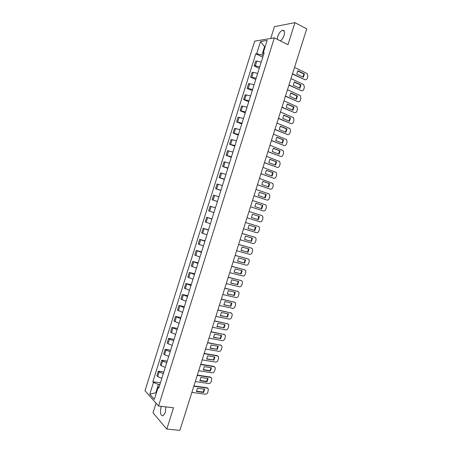 <?xml version="1.0" encoding="UTF-8"?>
<svg xmlns="http://www.w3.org/2000/svg" width="453" height="453" viewBox="0 0 453 453"><rect width="100%" height="100%" fill="white"/><g stroke="black" fill="none" stroke-linecap="round" stroke-linejoin="round"><path stroke-width="0.68" d="M161.415 406.369L160.974 407.524C159.864 413.096 160.6 415.837 163.182 415.746L165.328 412.423L165.798 406.885M280.435 40.923C282.021 39.7 283.238 37.837 284.093 35.351C284.988 31.835 284.473 30.147 282.53 30.289C280.543 31.076 278.957 33.12 277.763 36.416L277.304 39.349M156.047 403.215L153.023 412.836L166.795 429.087L179.886 430.35L306.704 28.879L294.937 22.65L274.439 26.648L270.724 38.471M274.354 37.865L254.66 41.138L144.994 390.718L158.544 406.035L274.354 37.865L287.978 44.717L294.937 22.65M166.795 429.087L173.516 407.785L158.544 406.035M261.211 62.112L256.811 61.059L255.651 61.189L254.156 65.94L255.311 65.827L259.711 66.885M259.263 68.312L254.156 65.94M257.666 73.392L253.272 72.316L252.123 72.412L250.634 77.157L256.166 78.159M255.758 79.473L250.634 77.157M254.127 84.66L248.606 83.618L247.117 88.358L252.627 89.428M252.253 90.617L247.117 88.358M250.588 95.923L245.09 94.819L243.601 99.552L249.088 100.679M248.754 101.755L243.601 99.552M247.049 107.168L241.574 106.008L240.09 110.736L245.56 111.919M245.254 112.882L240.09 110.736M243.521 118.403L238.063 117.185L236.579 121.908L242.027 123.154M241.76 123.992L236.579 121.908M239.994 129.626L234.558 128.346L233.074 133.069L238.499 134.371M238.272 135.096L233.074 133.069M236.466 140.838L231.053 139.501L229.575 144.218L234.977 145.577M234.79 146.189L229.575 144.218M232.95 152.038L227.559 150.645L226.075 155.356L231.46 156.772M231.302 157.265L226.075 155.356M229.433 163.227L224.059 161.772L222.582 166.478L227.944 167.955M227.825 168.335L222.582 166.478M225.917 174.405L220.571 172.893L219.093 177.593L224.433 179.128M224.348 179.394L219.093 177.593M222.406 185.571L217.078 184.003L215.605 188.697L220.922 190.294M220.877 190.441L215.605 188.697M218.901 196.727L213.595 195.101L212.123 199.79L217.423 201.443M217.412 201.477L212.123 199.79M215.401 207.87L210.113 206.183L208.64 210.871L213.918 212.582M215.407 207.836L210.113 206.183M211.902 219.003L206.636 217.259L205.164 221.942L210.424 223.708M211.947 218.856L206.636 217.259M208.408 230.124L203.159 228.323L201.693 233.001L206.93 234.824M208.488 229.864L203.159 228.323M204.915 241.234L199.688 239.377L198.221 244.048L203.437 245.928M205.033 240.86L199.688 239.377M201.426 252.332L196.223 250.418L194.756 255.084L199.949 257.021M201.579 251.845L196.223 250.418M197.938 263.42L192.757 261.449L191.296 266.109L196.466 268.108M198.131 262.819L192.757 261.449M194.462 274.495L189.297 272.468L187.836 277.123L192.989 279.178M194.682 273.782L189.297 272.468M190.979 285.56L185.843 283.476L184.382 288.131L189.513 290.237M191.24 284.733L185.843 283.476M187.508 296.613L182.389 294.473L180.928 299.122L186.036 301.285M187.802 295.673L182.389 294.473M184.037 307.655L178.941 305.458L177.48 310.101L182.57 312.327M184.365 306.607L178.941 305.458M180.571 318.685L175.492 316.432L174.037 321.069L179.105 323.351M180.934 317.525L175.492 316.432M177.106 329.71L172.049 327.394L170.594 332.032L171.472 332.751L175.639 334.365M177.508 328.431L172.049 327.394M173.646 340.718L169.484 339.087L168.607 338.346L167.157 342.978L168.023 343.731L172.18 345.373M174.082 339.331L168.607 338.346M170.186 351.715L166.036 350.061L165.175 349.291L163.72 353.918L164.581 354.705L168.726 356.364M170.656 350.22L165.175 349.291M166.738 362.7L162.593 361.03L161.738 360.22L160.288 364.841L161.138 365.662L165.277 367.349M167.242 361.092L161.738 360.22M163.284 373.68L159.15 371.981L158.312 371.143L156.863 375.758L157.695 376.613L161.829 378.317M163.827 371.958L158.312 371.143M265.101 46.891L264.58 46.636L261.959 54.972L263.261 55.6M261.959 54.972L256.698 53.697L260.515 41.54L267.123 40.464L263.233 52.837L263.827 53.788M159.162 386.794L158.103 387.36L158.765 388.062L264.167 52.718L263.233 52.837M158.103 387.36L154.337 399.348L149.779 394.229L153.476 382.44L158.425 384.45L155.883 392.536L156.325 393.017M256.698 53.697L255.803 53.811L152.842 381.766L153.476 382.44M156.455 392.609L149.779 394.229M159.841 384.642L158.425 384.45M265.215 46.54L264.58 46.636L260.515 41.54M262.774 57.14L255.803 53.811M160.413 382.813L152.842 381.766M297.661 70.979L303.884 73.969L302.989 77.072M292.513 73.799L304.869 79.671L292.434 74.054M304.433 73.935L297.819 70.753L296.766 74.099L303.38 77.253L304.433 73.935L303.884 73.969M304.869 79.671C305.939 80.034 306.726 79.598 307.23 78.363L307.881 76.319L307.117 73.545L294.524 67.44M294.161 82.067L300.401 84.977L299.495 88.092M288.997 84.943L301.392 90.668L288.923 85.175M300.945 84.96L294.314 81.857L293.255 85.198L299.892 88.278L300.945 84.96L300.401 84.977M301.392 90.668C302.462 91.013 303.25 90.572 303.759 89.343L304.405 87.304L303.686 84.586L291.002 78.584M290.667 93.137L296.919 95.979L296.007 99.105M285.481 96.07L297.915 101.653L285.413 96.285M297.457 95.974L290.809 92.944L289.75 96.285L296.409 99.286L297.457 95.974L296.919 95.979M297.915 101.653C298.986 101.987 299.778 101.54 300.282 100.311L300.928 98.273L300.26 95.611L287.485 89.722M287.179 104.201L293.442 106.965L292.519 110.107M281.97 107.191L294.439 112.627L281.908 107.384M293.98 106.976L287.304 104.026L286.251 107.361L292.927 110.289L293.98 106.976L293.442 106.965M294.439 112.627C295.515 112.95 296.307 112.497 296.817 111.268L297.457 109.23L296.834 106.631L283.969 100.849M283.691 115.255L289.971 117.944L289.037 121.098M278.459 118.301L290.968 123.59L278.402 118.471M290.498 117.967L283.805 115.096L282.751 118.426L289.45 121.274L290.498 117.967L289.971 117.944M290.968 123.59C292.049 123.907 292.842 123.443 293.351 122.214L293.991 120.181L293.408 117.633L280.458 111.965M280.209 126.291L286.5 128.912L285.554 132.078M274.954 129.394L287.502 134.547L274.903 129.547M287.026 128.946L280.311 126.155L279.258 129.484L285.979 132.253L287.026 128.946L286.5 128.912M287.502 134.547C288.584 134.847 289.382 134.382 289.886 133.148L290.532 131.115L289.988 128.629L276.953 123.069M276.726 137.321L283.034 139.864L282.077 143.046M271.455 140.481L284.037 145.487L271.409 140.617M283.555 139.915L276.817 137.197L275.769 140.526L282.508 143.216L283.555 139.915L283.034 139.864M284.037 145.487C285.124 145.775 285.922 145.305 286.426 144.071L287.072 142.044L286.568 139.615L273.448 134.156M273.25 148.341L279.569 150.809L278.601 154.003M267.955 151.557L280.577 156.421L267.916 151.67M280.084 150.872L273.329 148.233L272.281 151.557L279.042 154.173L280.084 150.872L279.569 150.809M280.577 156.421C281.67 156.698 282.468 156.217 282.972 154.988L283.612 152.961L283.148 150.589L269.948 145.237M269.778 159.348L276.115 161.744L275.13 164.949M264.461 162.616L277.123 167.338L264.427 162.712M276.624 161.823L269.846 159.258L268.799 162.576L275.577 165.119L276.624 161.823L276.115 161.744M277.123 167.338C278.216 167.604 279.014 167.123 279.518 165.889L280.164 163.867L279.728 161.545L266.455 156.308M266.313 170.345L272.655 172.667L271.664 175.889M260.968 173.669L273.669 178.25L260.945 173.742M273.159 172.757L266.364 170.271L265.316 173.59L272.117 176.053L273.159 172.757L272.655 172.667M273.669 178.25C274.761 178.505 275.566 178.012 276.07 176.783L276.709 174.756L276.313 172.497L262.961 167.367M262.848 181.33L269.207 183.578L268.199 186.812M257.48 184.711L270.22 189.144L257.463 184.767M269.705 183.686L262.887 181.274L261.84 184.586L268.663 186.976L269.705 183.686L269.207 183.578M270.22 189.144C271.319 189.388 272.117 188.895 272.627 187.667L273.267 185.639L272.899 183.431L259.467 178.414M259.382 192.304L265.752 194.479L264.739 197.729M253.997 195.741L266.772 200.033L253.986 195.775M266.251 194.597L259.41 192.265L258.369 195.577L265.209 197.887L266.251 194.597L265.752 194.479M266.772 200.033C267.876 200.266 268.68 199.767 269.184 198.533L269.824 196.517L269.49 194.36L268.737 193.827L255.985 189.45M255.928 203.267L262.31 205.368L261.285 208.629M263.329 210.911L250.509 206.772L263.329 210.911C264.433 211.132 265.237 210.622 265.747 209.394L266.387 207.378L266.075 205.271L265.294 204.711L252.502 200.475M262.797 205.503L255.939 203.244L254.897 206.551L261.76 208.788L262.797 205.503L262.31 205.368M251.432 217.519L252.474 214.212L258.867 216.245L257.831 219.524L251.432 217.514L257.831 219.524M252.474 214.212L259.354 216.398L258.312 219.677M247.038 217.768L259.892 221.777C260.996 221.987 261.806 221.472 262.31 220.243L262.95 218.227L262.666 216.177L261.851 215.583L249.02 211.489M259.354 216.398L258.867 216.245M247.967 228.448L254.393 230.39L255.43 227.134M243.567 228.765L256.455 232.632C257.564 232.831 258.374 232.31 258.878 231.081L259.518 229.065L259.263 227.066L258.414 226.443L245.543 222.491L258.012 226.307M254.869 230.554L255.911 227.281L249.008 225.175L247.967 228.471L254.393 230.39M244.507 239.371L250.956 241.239L251.993 238.012M242.083 233.448L254.699 237.191M251.432 241.426L252.468 238.153L245.549 236.121L244.507 239.416L250.956 241.239M240.096 239.75L253.017 243.476C254.133 243.663 254.943 243.142 255.452 241.908L256.087 239.897L255.854 237.944L254.501 237.117M242.072 233.482L254.977 237.293M241.053 250.283L247.525 252.083L248.561 248.878M238.623 244.41L251.381 248.068M247.995 252.281L249.031 249.014L242.095 247.055L241.053 250.35L247.525 252.083M236.625 250.724L249.592 254.314C250.707 254.484 251.523 253.957 252.027 252.729L252.661 250.719L252.451 248.81L251.075 247.944M238.606 244.461L251.545 248.131M237.599 261.183L244.099 262.921L245.135 259.739M235.164 255.362L248.068 258.94M244.563 263.131L245.6 259.863L238.64 257.984L237.599 261.273L244.099 262.921M233.165 261.687L246.166 265.135C247.287 265.299 248.097 264.762 248.606 263.533L249.241 261.523L249.054 259.665L247.649 258.759M235.141 255.435L248.119 258.963M234.15 272.072L240.673 273.742L241.709 270.583M231.704 266.302L244.728 269.79M241.138 273.969L242.168 270.701L235.192 268.895L234.15 272.185L240.673 273.742M229.705 272.638L242.74 275.951C243.867 276.098 244.682 275.56 245.186 274.325L245.82 272.321L245.651 270.503L244.229 269.563M231.676 266.392L244.694 269.784M230.702 282.955L237.253 284.552L238.289 281.421M228.255 277.23L241.358 280.617M237.712 284.79L238.742 281.534L231.743 279.801L230.707 283.085L237.253 284.552M226.245 283.584L239.326 286.749C240.452 286.891 241.268 286.341 241.772 285.113L242.406 283.108L242.253 281.336L240.815 280.356M228.221 277.344L241.273 280.588M227.259 293.821L233.839 295.356L234.869 292.242M224.807 288.148L238.001 291.426M234.286 295.605L235.317 292.349L228.301 290.696L227.264 293.974L233.839 295.356M222.797 294.512L235.905 297.542C237.038 297.666 237.853 297.117 238.357 295.888L238.991 293.884L238.861 292.157L237.4 291.137M224.762 288.278L237.853 291.387M223.822 304.682L230.424 306.143L231.455 303.057M221.358 299.054L234.637 302.23M230.871 306.409L231.896 303.159L224.864 301.573L223.827 304.852L230.424 306.143M219.343 305.43L232.497 308.323C233.629 308.436 234.444 307.881 234.954 306.653L235.583 304.648L235.469 302.961L233.991 301.913M221.313 299.207L234.439 302.174M220.385 315.531L227.01 316.924L228.04 313.861M217.916 309.948L231.279 313.023M227.451 317.202L228.482 313.952L221.426 312.445L220.39 315.718L227.01 316.924M215.9 316.341L229.088 319.093C230.22 319.195 231.041 318.635 231.545 317.406L232.179 315.407L232.078 313.753L230.583 312.672M217.865 310.118L231.03 312.949M216.953 326.364L223.606 327.695L224.631 324.654M214.479 320.832L227.921 323.81M224.042 327.989L225.067 324.739L217.995 323.306L216.959 326.579L223.606 327.695M212.457 327.242L225.679 329.852C226.817 329.943 227.638 329.376 228.148 328.148L228.776 326.149L228.691 324.541L227.18 323.425M214.422 321.024L227.621 323.714M213.527 337.191L220.203 338.448L221.228 335.435M211.047 331.709L224.563 334.58M220.634 338.759L221.659 335.514L214.563 334.155L213.533 337.423L220.203 338.448M209.02 338.125L222.276 340.599C223.42 340.684 224.241 340.107 224.75 338.878L225.379 336.885L225.305 335.311L223.782 334.167M210.979 331.919L224.218 334.473M210.101 348.012L216.8 349.201L217.825 346.205M207.616 342.57L221.211 345.345M217.23 349.523L218.255 346.279L211.138 344.993L210.107 348.261L216.8 349.201M205.583 349.003L218.878 351.341C220.022 351.409 220.849 350.832 221.353 349.597L221.981 347.61L221.919 346.069L220.385 344.897M207.542 342.796L220.815 345.214M206.681 358.816L213.403 359.937L214.428 356.964M204.184 353.425L216.993 355.616L217.859 356.092M213.827 360.271L214.852 357.032L207.712 355.826L206.681 359.082L213.403 359.937M202.151 359.869L215.481 362.066C216.63 362.128 217.457 361.539 217.961 360.311L218.589 358.317L218.539 356.817L216.993 355.616M204.105 353.668L217.417 355.95M203.261 369.608L210.011 370.662L211.036 367.711M200.758 364.263L213.601 366.324L214.507 366.834M210.43 371.013L211.449 367.779L204.297 366.641L203.267 369.897L210.43 371.013L210.011 370.662M198.72 370.724L212.089 372.785C213.244 372.83 214.071 372.241 214.575 371.013L215.203 369.019L215.164 367.553L213.601 366.324M200.679 364.529L214.026 366.67M199.847 380.395L206.619 381.375L207.644 378.448M197.338 375.095L210.215 377.026L211.155 377.564M207.032 381.743L208.057 378.51L200.877 377.445L199.852 380.701L207.032 381.743L206.619 381.375M195.294 381.568L208.703 383.493C209.858 383.527 210.685 382.932 211.189 381.698L211.789 378.278L210.215 377.026M197.248 375.378L210.634 377.383M196.438 391.166L203.233 392.083L204.252 389.178M193.924 385.916L206.834 387.711L207.808 388.278M203.64 392.462L204.66 389.235L197.468 388.244L196.438 391.494L203.64 392.462L203.233 392.083M191.874 392.4L205.317 394.189C206.472 394.212 207.304 393.612 207.808 392.377L208.414 388.991L206.834 387.711M193.827 386.222L207.248 388.085M161.138 365.662L162.593 361.03M164.581 354.705L166.036 350.061M168.023 343.731L169.484 339.087M171.472 332.751L172.933 328.102M174.926 321.76L176.387 317.106M178.38 310.752L179.847 306.098M181.84 299.739L183.306 295.073M185.305 288.714L186.772 284.042M188.771 277.678L190.237 273M192.242 266.624L193.714 261.947M195.719 255.566L197.185 250.883M199.195 244.495L200.668 239.807M202.672 233.414L204.15 228.72M206.16 222.321L207.633 217.621M209.648 211.217L211.121 206.511M213.137 200.101L214.614 195.396M216.63 188.975L218.114 184.263M220.13 177.836L221.613 173.12M223.635 166.681L225.118 161.964M227.14 155.521L228.623 150.798M230.651 144.348L232.134 139.62M234.161 133.165L235.651 128.431M237.678 121.97L239.167 117.231M241.2 110.764L242.689 106.019M244.722 99.547L246.211 94.796M248.25 88.318L249.739 83.562M251.777 77.078L253.272 72.316M255.311 65.827L256.811 61.059M157.695 376.613L159.15 371.981M258.414 226.443L257.927 226.279M282.53 30.289L284.308 31.206"/></g></svg>
